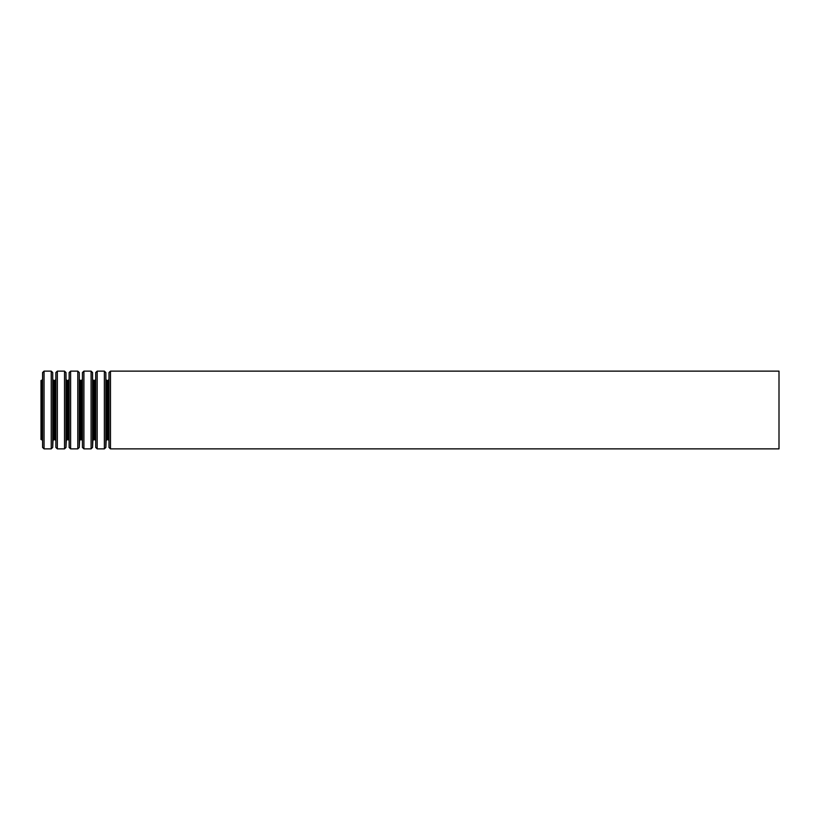 <?xml version="1.0" encoding="UTF-8"?>
<svg xmlns="http://www.w3.org/2000/svg" width="820" height="820" viewBox="0 0 820 820"><rect width="100%" height="100%" fill="white"/><g stroke="black" fill="none" stroke-linecap="round" stroke-linejoin="round"><path stroke-width="1.23" d="M41 380.48L41 439.52L41.523 439.52L41.523 380.48L41 380.48M779 371.132L779 448.868L110.474 448.868L110.474 371.132L779 371.132M108.998 447.453L108.998 372.546L108.998 447.453L110.474 448.868M108.681 379.773L107.943 380.48L107.943 439.52L106.159 440.227L105.841 447.453L105.841 372.546L106.159 440.227M107.943 380.48L106.897 380.48L106.897 439.52M105.841 372.546L104.365 371.132L104.365 448.868L105.841 447.453M104.365 371.132L97.19 371.132L97.19 448.868L104.365 448.868M95.714 447.453L95.714 372.546L95.714 447.453L97.19 448.868M95.397 379.773L94.659 380.48L94.659 439.52L92.875 440.227L92.557 447.453L92.557 372.546L92.875 440.227M94.659 380.48L93.613 380.48L93.613 439.52M92.557 372.546L91.081 371.132L91.081 448.868L92.557 447.453M91.081 371.132L83.906 371.132L83.906 448.868L91.081 448.868M82.43 447.453L82.43 372.546L82.43 447.453L83.906 448.868M82.113 379.773L81.375 380.48L81.375 439.52L79.591 440.227L79.273 447.453L79.273 372.546L79.591 440.227M81.375 380.48L80.329 380.48L80.329 439.52M79.273 372.546L77.797 371.132L77.797 448.868L79.273 447.453M77.797 371.132L70.623 371.132L70.623 448.868L77.797 448.868M69.146 447.453L69.146 372.546L69.146 447.453L70.623 448.868M68.829 379.773L68.091 380.48L68.091 439.52L66.307 440.227L65.989 447.453L65.989 372.546L66.307 440.227M68.091 380.48L67.045 380.48L67.045 439.52M65.989 372.546L64.513 371.132L64.513 448.868L65.989 447.453M64.513 371.132L57.338 371.132L57.338 448.868L64.513 448.868M55.862 447.453L55.862 372.546L55.862 447.453L57.338 448.868M55.545 379.773L54.807 380.48L54.807 439.52L53.023 440.227L52.706 447.453L52.706 372.546L53.023 440.227M54.807 380.48L53.761 380.48L53.761 439.52M52.706 372.546L51.229 371.132L51.229 448.868L52.706 447.453M51.229 371.132L44.054 371.132L44.054 448.868L51.229 448.868M42.578 447.453L42.578 372.546L42.578 447.453L44.054 448.868M108.998 372.546L110.474 371.132M108.681 440.227L107.943 439.52M106.897 380.48L106.159 379.773M95.714 372.546L97.19 371.132M95.397 440.227L94.659 439.52M93.613 380.48L92.875 379.773M82.43 372.546L83.906 371.132M82.113 440.227L81.375 439.52M80.329 380.48L79.591 379.773M69.146 372.546L70.623 371.132M68.829 440.227L68.091 439.52M67.045 380.48L66.307 379.773M55.862 372.546L57.338 371.132M55.545 440.227L54.807 439.52M53.761 380.48L53.023 379.773M42.578 372.546L44.054 371.132M42.261 379.773L41.523 380.48M42.261 440.227L41.523 439.52"/></g></svg>
